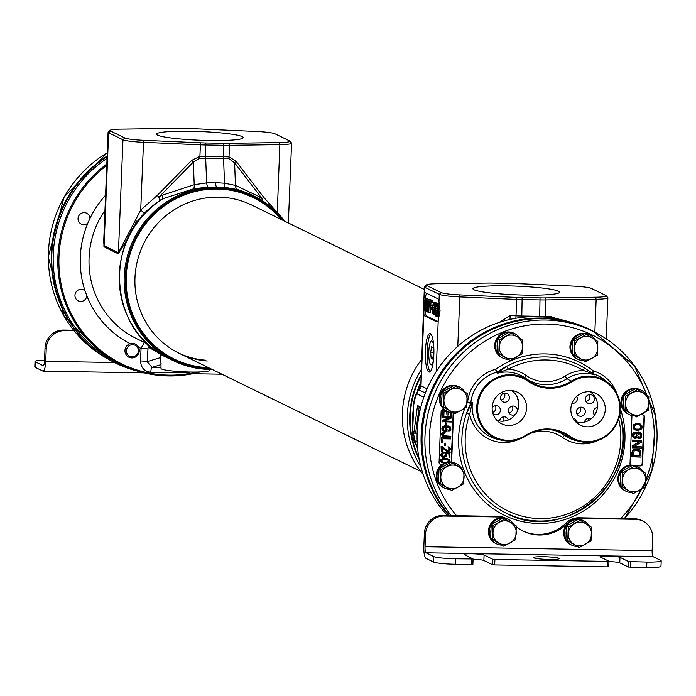 <?xml version="1.0" encoding="UTF-8"?>
<svg xmlns="http://www.w3.org/2000/svg" width="696" height="696" viewBox="0 0 696 696"><rect width="100%" height="100%" fill="white"/><g stroke="black" fill="none" stroke-linecap="round" stroke-linejoin="round"><path stroke-width="1.04" d="M150.823 372.264A5.498 1.218 91 0 1 152.041 367.366L147.117 361.65A5.498 0.557 2.3 0 0 140.549 360.972C140.949 367.775 144.376 371.534 150.823 372.264L186.589 372.873L190.869 372.038M86.817 295.739A6.099 5.916 -64 0 1 78.213 300.881A6.099 5.916 -64 0 1 76.856 291.05A6.099 5.916 -64 0 1 85.103 291.024L86.817 295.739A95.369 92.498 -64 0 0 130.196 343.667M87.826 223.172A6.099 5.916 -64 0 1 78.213 217.274A6.099 5.916 -64 0 1 89.914 218.518L87.826 223.172A95.369 92.498 -64 0 0 85.103 291.024M106.766 165.413A117.241 113.709 116 0 0 63.658 294.582A117.241 113.709 116 0 0 168.606 375.135A117.241 113.709 116 0 0 196.829 372.047M106.819 164.012A118.155 114.596 116 0 0 121.2 364.643A118.155 114.596 116 0 0 168.371 375.953A118.155 114.596 116 0 0 200.265 371.951M107.045 158.349A118.155 114.596 116 0 0 53.305 264.645A118.155 114.596 116 0 0 116.58 362.39L121.2 364.643M144.629 342.006L141.053 348.305L140.549 360.972M171.112 128.464L120.739 129.143A20.175 2.027 2.3 0 0 110.116 130.3A20.175 2.027 2.3 0 0 110.49 130.978L124.819 137.982A20.175 2.027 2.3 0 0 143.594 140.314L200.509 142.828A20.175 2.027 2.3 0 0 205.816 142.993L223.703 143.298A20.175 2.027 2.3 0 0 228.697 143.315L279.07 142.628A20.175 2.027 2.3 0 0 289.719 141.062A20.175 2.027 2.3 0 0 289.319 140.801L274.99 133.797A20.175 2.027 2.3 0 0 256.215 131.466L199.308 128.943A20.175 2.027 2.3 0 0 193.993 128.777L176.114 128.473A20.175 2.027 2.3 0 0 171.112 128.464M103.843 238.058L103.948 246.793L118.276 253.796L127.707 238.763M136.146 224.06A5.498 1.453 39.1 0 0 134.406 222.242L140.714 210.07L157.313 195.359A5.498 0.505 57 0 1 160.089 200.465L162.751 198.821L193.418 188.868L208.13 187.059L224.999 187.346L237.849 189.625L250.49 194.254M136.494 223.573A5.498 1.183 25.7 0 0 134.406 222.242L118.424 252.726L122.957 139.774A22.011 2.218 2.3 0 0 143.437 142.315L200.352 144.838A22.011 2.218 2.3 0 0 206.147 145.012L224.025 145.316A22.011 2.218 2.3 0 0 229.48 145.334L279.853 144.655A22.011 2.218 2.3 0 0 291.572 143.167A22.011 2.218 2.3 0 0 291.467 142.941L289.719 141.062M103.687 242.025L104.096 245.723L118.424 252.726A5.498 5.333 116 0 1 118.276 253.796M110.116 130.3L108.219 132.031A22.011 2.218 2.3 0 0 108.097 132.249A22.011 2.218 2.3 0 0 108.628 132.771L122.957 139.774L124.819 137.982M242.147 136.607A43.326 4.359 2.3 0 0 195.158 131.361A43.326 4.359 2.3 0 0 156.617 134.163A43.326 4.359 2.3 0 0 157.67 135.163A43.326 4.359 2.3 0 0 204.52 140.409A43.326 4.359 2.3 0 0 243.191 137.643A43.326 4.359 2.3 0 0 242.147 136.607M277.069 212.463A5.498 2.01 146.9 0 1 277.13 212.411L263.61 197.177L235.961 161.133L229.019 156.896L223.573 156.713L223.703 143.298M279.07 142.628L279.853 144.655L277.26 212.654M288.37 222.972L291.572 143.167M209.479 369.454L209.392 370.429A24.203 2.436 -177.7 0 1 185.11 371.881A24.203 2.436 -177.7 0 1 161.02 368.488L160.846 354.09M160.889 357.379L160.933 359.475M160.88 357.44A5.498 0.566 -0.4 0 1 160.759 357.526L160.463 360.554L161.141 363.738M157.244 351.732L148.1 347.26L147.117 361.65L160.759 357.526L160.741 353.438M283.028 220.362A90.784 88.053 116 0 0 217.456 188.146A90.784 88.053 116 0 0 125.324 276.886A90.784 88.053 116 0 0 210.201 368.654A90.784 88.053 116 0 0 210.54 368.654M284.699 221.18A91.698 88.94 116 0 0 253.892 195.915A91.698 88.94 116 0 0 217.291 187.137A91.698 88.94 116 0 0 127.02 257.546A91.698 88.94 116 0 0 173.365 360.693A91.698 88.94 116 0 0 209.966 369.463A91.698 88.94 116 0 0 212.219 369.472M145.96 212.463L155.53 203.737L160.089 200.465A5.498 1.07 57.7 0 0 158.975 197.055L161.907 195.35L194.21 184.701L206.634 182.917L215.56 182.622L224.512 183.222L235.465 185.406L259.982 197.029L262.253 198.821A5.498 2.914 -49.6 0 0 261.983 200.422M259.886 199.143A5.498 3.123 126.1 0 1 259.982 197.029M237.849 189.625A5.498 3.819 104 0 1 235.465 185.406L234.595 162.786L229.019 158.731L199.882 158.236L193.34 162.072L158.975 197.055A5.498 0.557 44.5 0 0 157.313 195.359L191.678 160.376A5.498 0.557 -135.5 0 1 193.34 162.072L194.21 184.701A5.498 1.766 81.1 0 1 193.418 188.868M224.999 187.346A5.498 1.087 96.7 0 1 224.512 183.222L223.564 158.618A5.498 1.218 -89 0 1 223.573 156.713L199.891 156.391L199.882 158.236M208.13 187.059A5.498 1.349 85.2 0 1 206.634 182.917L205.685 158.314A5.498 1.218 -89 0 1 205.685 156.409L205.816 142.993M173.365 360.693L168.441 358.283A91.698 88.94 116 0 1 119.286 281.401A91.698 88.94 116 0 1 162.751 198.821A5.498 1.218 61.9 0 0 161.907 195.35M144.603 213.881A5.498 0.574 40.1 0 0 140.714 210.07L143.594 140.314M137.634 221.998A5.498 1.14 27.1 0 0 135.172 220.345M235.961 161.133A5.498 2.131 -37.5 0 0 234.595 162.786L262.253 198.821A5.498 2.131 -37.5 0 1 263.61 197.177A5.498 2.419 -50.8 0 0 262.235 200.579M200.509 142.828L199.891 156.391L191.678 160.376M228.697 143.315L229.48 145.334L229.019 156.896A5.498 2.601 -87.8 0 0 229.019 158.731M447.371 515.536A118.155 114.596 -64 0 1 427.796 387.176A118.155 114.596 -64 0 1 537.068 316.619A118.155 114.596 -64 0 1 567.144 321.256M499.537 420.984A4.585 4.446 -64 0 1 508.28 420.001M572.93 418.061A4.585 4.446 -64 0 1 576.375 421.906M584.51 422.124A4.585 4.446 -64 0 1 591.191 418.844M492.159 407.917A4.585 4.446 -64 0 1 500.398 410.362A4.585 4.446 -64 0 1 493.003 413.807M515.727 414.05A4.585 4.446 -64 0 1 508.445 410.492A4.585 4.446 -64 0 1 514.927 406.455A4.585 4.446 -64 0 1 517.319 411.249M576.392 411.658A4.585 4.446 -64 0 1 582.874 407.612A4.585 4.446 -64 0 1 585.336 411.815A4.585 4.446 -64 0 1 578.846 415.851A4.585 4.446 -64 0 1 576.392 411.658M594.549 415.181A4.585 4.446 -64 0 1 597.412 407.499M500.467 397.59A4.585 4.446 -64 0 1 506.949 393.545A4.585 4.446 -64 0 1 509.402 397.738A4.585 4.446 -64 0 1 502.921 401.783A4.585 4.446 -64 0 1 500.467 397.59M518.537 401.018A4.585 4.446 -64 0 1 517.476 397.581M576.706 396.372A4.585 4.446 -64 0 1 572.008 403.315M585.397 399.043A4.585 4.446 -64 0 1 591.878 394.997A4.585 4.446 -64 0 1 594.341 399.2A4.585 4.446 -64 0 1 587.859 403.236A4.585 4.446 -64 0 1 585.397 399.043M426.43 284.908L424.534 286.639A22.011 2.218 2.3 0 0 424.412 286.856A22.011 2.218 2.3 0 0 424.943 287.37L439.28 294.373A22.011 2.218 2.3 0 0 459.76 296.914L516.667 299.437A22.011 2.218 2.3 0 0 522.461 299.611L540.348 299.924A22.011 2.218 2.3 0 0 545.803 299.933L596.168 299.254A22.011 2.218 2.3 0 0 607.886 297.766A22.011 2.218 2.3 0 0 607.782 297.54L606.033 295.661A20.175 2.027 2.3 0 0 605.642 295.4L591.313 288.396A20.175 2.027 2.3 0 0 572.538 286.065L515.623 283.542A20.175 2.027 2.3 0 0 510.307 283.385L492.429 283.072A20.175 2.027 2.3 0 0 487.426 283.063L437.062 283.742A20.175 2.027 2.3 0 0 426.43 284.908A20.175 2.027 2.3 0 0 426.805 285.577L441.134 292.581A20.175 2.027 2.3 0 0 459.908 294.913L516.823 297.427A20.175 2.027 2.3 0 0 522.139 297.592L540.018 297.897A20.175 2.027 2.3 0 0 545.02 297.914L595.385 297.236A20.175 2.027 2.3 0 0 606.033 295.661M556.574 318.664L550.292 316.271A5.498 2.575 -90.8 0 0 550.318 317.628M509.977 319.421L510.194 315.584L499.163 322.422M427.074 388.794L420.993 385.828L423.864 314.227L423.942 298.549L424.69 293.695A11.005 2.445 -89 0 1 425.639 292.877A11.005 2.445 -89 0 1 425.891 292.946L437.636 298.688A11.005 2.445 -89 0 1 438.985 301.551L440.046 310.808L438.228 320.386A11.005 2.445 -89 0 1 436.957 321.9A11.005 2.445 -89 0 1 436.705 321.839L437.21 321.848M417.165 441.882L414.938 440.794L412.719 429.641L413.72 404.707L415.347 397.155A10.083 2.236 -89 0 0 415.869 395.754L416.895 393.84L423.794 397.199M413.772 404.054A5.498 1.418 4.5 0 0 413.598 404.367C413.006 405.15 415.747 392.892 415.799 394.771L418.522 389.76L425.36 392.962M417.087 393.919A5.498 5.333 116 0 1 419.035 389.873A5.498 5.333 -64 0 0 420.993 385.828A22.011 2.218 -177.7 0 1 420.802 385.723L423.551 308.345M420.802 385.723A5.498 5.385 -59 0 1 418.827 389.769A5.498 5.351 107.3 0 0 416.895 393.84M473.985 289.762A43.326 4.359 2.3 0 0 520.843 295.008A43.326 4.359 2.3 0 0 559.514 292.242A43.326 4.359 2.3 0 0 558.462 291.215A43.326 4.359 2.3 0 0 511.473 285.96A43.326 4.359 2.3 0 0 472.932 288.762A43.326 4.359 2.3 0 0 473.985 289.762M423.864 314.227A11.005 2.445 -89 0 0 424.96 316.097L436.705 321.839M428.849 372.003A19.253 4.272 91 0 1 425.369 351.793A19.253 4.272 91 0 1 429.954 333.61A19.253 4.272 91 0 1 430.389 333.715A19.253 4.272 91 0 1 433.869 353.933A19.253 4.272 91 0 1 429.293 372.116A19.253 4.272 91 0 1 428.849 372.003M426.726 293.355A11.005 2.445 -89 0 0 424.83 302.734L424.777 304.013A11.005 2.445 -89 0 0 426.744 316.132L437.662 321.465M430.232 299.741L427.927 299.236L426.587 310.216L426.17 298.375L425.639 298.123L425.125 310.886L425.882 301.011L426.3 311.46L426.77 311.686L427.988 302.038L427.936 312.26L428.449 299.498L427.927 299.236M427.988 299.236L427.431 298.149L425.639 298.123M428.762 312.661L428.997 306.684L432.312 307.458L432.373 305.831L430.85 305.083L431.024 300.75L428.919 299.724L428.405 312.487L430.546 312.687L430.754 307.432M430.519 307.423L430.589 305.796L429.067 305.057L429.206 301.525L432.747 302.412L432.816 300.785L430.711 299.75L428.919 299.724M433.321 314.888L434.217 313.391L434.687 307.797L433.834 302.125L432.686 305.44L432.581 312.591L433.321 314.888L435.331 314.862M436.192 303.447L435.626 302.16L433.834 302.125M435.905 316.149L438.054 316.08L438.95 311.538L438.541 303.856L436.053 303.482L435.052 310.477L435.557 315.706L436.262 316.045L436.592 315.375L437.158 311.504L437.158 305.683L436.409 303.386M427.605 311.695L426.77 311.686M426.283 311.069L425.482 311.051M427.953 298.41L426.17 298.375M430.241 299.524L428.449 299.498M428.414 312.269L427.936 312.26M431.99 309.529L432.042 308.171L431.224 307.771L431.172 309.128L432.477 309.537M432.86 307.188L433.478 303.613L434.069 303.9L434.391 306.275L434.182 311.434L433.382 313.531L432.86 307.188L434.382 307.214M435.435 308.441L436.053 304.874L436.644 305.161L436.966 307.528L436.757 312.687L435.957 314.792L435.435 308.441L436.957 308.467M432.816 300.785L431.024 300.75M430.85 305.083L429.067 305.057M432.373 305.831L430.589 305.796M432.52 308.18L432.042 308.171M432.538 307.797L431.224 307.771M435.966 302.603L434.182 302.569M436.018 303.552L434.435 303.526M435.644 304.448L434.582 304.43M435.409 305.587L434.652 305.57M435.296 306.423L434.678 306.414M435.174 307.806L434.687 307.797M435.061 310.251L434.582 310.242M435.061 311.582L434.469 311.573M435.078 312.374L434.382 312.356M435.13 313.4L434.217 313.391M435.2 314.14L434.017 314.113M435.322 314.818L433.686 314.792M434.321 305.605L432.982 305.587M434.33 309.111L432.781 309.085M434.234 310.773L432.773 310.747M433.965 312.504L432.947 312.487M433.799 313.13L433.095 313.113M434.113 304.082L433.286 304.074M438.541 303.856L436.757 303.83M438.802 304.813L437.01 304.787M438.941 305.718L437.158 305.683M439.019 306.858L437.227 306.832M439.046 307.702L437.253 307.675M439.046 309.094L437.262 309.059M438.95 311.538L437.158 311.504M438.837 312.861L437.045 312.835M438.75 313.652L436.957 313.618M438.584 314.679L436.801 314.644M438.376 315.41L436.592 315.375M438.054 316.08L436.262 316.045M436.897 306.866L435.557 306.84M436.905 310.373L435.357 310.346M436.81 312.025L435.348 311.999M436.54 313.765L435.522 313.748M436.375 314.392L435.67 314.375M436.688 305.344L435.861 305.327M420.532 408.23L417.583 405.237L413.833 433.147L417.121 433.225L415.625 433.173L419.157 406.838M417.504 426.657L416.887 426.361L419.175 410.823L419.853 411.153M413.833 433.147L415.625 433.173M419.175 410.823L419.923 410.831M430.189 371.707A19.253 4.272 91 0 1 427.135 352.82A19.253 4.272 91 0 1 430.841 334.054M433.756 346.469A11.971 2.653 -89 0 0 431.885 340.988A11.971 2.653 -89 0 0 431.633 340.918A11.971 2.653 -89 0 0 428.771 352.185A11.971 2.653 -89 0 0 430.928 364.8A11.971 2.653 -89 0 0 431.224 364.869A11.971 2.653 -89 0 0 433.538 359.397M423.133 474.385A91.698 88.94 -64 0 1 421.489 359.632M503.391 416.861A4.585 4.446 -64 0 1 503.443 421.15M588.32 418.322A4.585 4.446 -64 0 1 588.877 420.419M495.334 405.777A4.585 4.446 -64 0 1 492.62 412.432M512.317 406.072A4.585 4.446 -64 0 1 508.993 412.867M580.264 407.238A4.585 4.446 -64 0 1 576.94 414.033M595.385 413.815A4.585 4.446 -64 0 1 593.932 414.32M504.339 393.162A4.585 4.446 -64 0 1 501.016 399.956M589.268 394.615A4.585 4.446 -64 0 1 585.954 401.409M208.574 367.697A89.871 87.157 -64 0 1 126.254 276.051A89.871 87.157 -64 0 1 217.413 189.06A89.871 87.157 116 0 1 281.053 219.397M205.694 360.215A82.528 80.049 -64 0 1 178.394 352.942M207.304 360.998A82.528 80.049 -64 0 1 179.194 353.333A82.528 80.049 -64 0 1 137.486 260.504A82.528 80.049 -64 0 1 218.727 197.142A82.528 80.049 116 0 1 251.674 205.042L424.308 289.414M430.65 352.185L431.155 358.336L432.625 359.058L433.599 353.629L433.095 347.478L431.624 346.756L430.65 352.185L433.486 352.237M431.155 358.336L432.755 358.362M598.021 333.889A119.216 115.623 116 0 0 590.121 329.626A119.216 115.623 116 0 0 421.55 434.739A119.216 115.623 116 0 0 449.068 515.562M589.921 329.53A119.216 115.623 116 0 0 589.721 329.434A119.216 115.623 116 0 0 421.15 434.548A119.216 115.623 116 0 0 448.833 515.562M107.114 156.609A119.216 115.623 116 0 0 51.843 254.049A119.216 115.623 116 0 0 115.719 363.138A119.216 115.623 116 0 0 138.295 371.316M107.132 156.139A119.216 115.623 116 0 0 51.443 253.849A119.216 115.623 116 0 0 115.319 362.947A119.216 115.623 116 0 0 115.519 363.042M624.347 518.563A118.981 115.397 116 0 0 593.227 331.4L590.338 329.991A118.981 115.397 116 0 0 542.845 318.603A118.981 115.397 116 0 0 433.765 387.576A118.981 115.397 116 0 0 449.564 515.571M632.229 415.564A1.836 1.775 116 0 0 631.916 416.521L630.01 463.919A1.836 1.775 116 0 0 630.437 465.163M635.674 465.842L640.668 465.928A1.836 1.775 116 0 0 642.53 464.136L644.435 416.73A1.836 1.775 116 0 0 642.721 414.877L640.529 414.842M444.5 409.657L442.978 409.631A1.836 1.775 116 0 0 441.116 411.423L439.063 462.475A1.836 1.775 116 0 0 440.777 464.328L442.23 464.354M451.608 462.1L453.566 413.198M616.465 392.657A37.253 36.131 116 0 0 593.479 370.994A85.286 82.711 116 0 0 495.604 369.315A37.253 36.131 116 0 0 467.634 402.053L470.861 402.566A2.749 2.636 -95.2 0 1 470.627 403.532A82.528 80.049 116 0 0 466.572 413.198A82.528 80.049 116 0 0 506.149 513.135A82.528 80.049 116 0 0 593.149 501.425A82.528 80.049 116 0 0 620.214 415.99M592.305 373.239A2.749 0.652 -51.9 0 1 593.479 370.994A2.749 0.661 -73.3 0 0 593.236 373.891L583.222 370.402A79.779 77.378 116 0 0 508.341 369.124L497.362 373.291L496.77 372.238A34.513 33.469 116 0 0 470.861 402.566L472.436 402.471L470.627 403.532L467.634 402.053A85.286 82.711 116 0 0 467.007 403.332M592.653 373.978A2.749 1.235 -53.8 0 1 593.401 374.039L584.022 367.74A2.749 0.67 -59.4 0 1 583.222 370.402A36.966 35.853 116 0 0 565.056 376.101L567.005 378.685L571.129 381.225A33.338 32.338 -64 0 1 608.269 382.878A33.338 32.338 -64 0 1 616.943 423.412A33.338 32.338 -64 0 1 579.638 441.473A33.338 32.338 -64 0 1 568.902 436.583A40.02 38.811 -64 0 0 556.017 430.728A40.02 38.811 -64 0 0 525.985 435.853A33.338 32.338 -64 0 1 500.963 440.124A33.338 32.338 -64 0 1 479.779 394.475A33.338 32.338 -64 0 1 528.212 380.486L527.933 381.208A32.564 31.59 116 0 0 486.321 386.245A32.564 31.59 116 0 0 484.616 428.832A32.564 31.59 116 0 0 525.767 435.287A40.794 39.568 -64 0 1 569.511 436.035A32.564 31.59 116 0 0 611.123 430.998A32.564 31.59 116 0 0 612.837 388.411A32.564 31.59 116 0 0 571.686 381.956A40.794 39.568 -64 0 1 527.933 381.208M571.686 381.956L571.129 381.225A40.02 38.811 -64 0 1 528.212 380.486L525.036 377.971A34.226 33.191 116 0 0 497.362 373.291L506.549 366.409A82.528 80.049 116 0 0 497.692 371.847A2.749 2.688 -27.3 0 1 496.77 372.238A2.749 0.513 -104.5 0 1 495.604 369.315L498.014 372.447A2.749 1.984 -137.1 0 1 499.345 372.377M578.628 364.834L584.022 367.74A2.749 0.67 -59.4 0 0 584.005 367.732A82.528 80.049 116 0 0 578.628 364.834A82.528 80.049 116 0 0 506.549 366.409L508.341 369.124A36.966 35.853 116 0 1 526.028 375.431A2.749 0.661 -54.7 0 0 525.036 377.971A39.141 37.958 -64 0 0 567.005 378.685A34.226 33.191 116 0 1 595.019 374.961L584.005 367.732M608.269 382.878L604.111 379.572A34.513 33.469 116 0 0 593.236 373.891A2.749 2.54 -59.5 0 1 593.175 373.874M594.027 374.448L593.453 374.083A2.749 1.235 -53.8 0 0 593.401 374.039L594.019 374.448M471.74 404.689L469.704 414.355L466.572 413.198L471.523 403.462A2.749 1.731 -141.6 0 0 471.74 404.689L472.436 402.471A34.226 33.191 116 0 0 497.066 439.176L500.963 440.124M619.457 416.443A2.749 0.444 -14.8 0 0 620.24 415.904A2.749 0.444 -14.8 0 0 620.171 415.834L619.849 414.625M492.168 407.656A17.661 17.13 116 0 0 499.78 422.759A17.661 17.13 116 0 0 517.18 423.412A17.661 17.13 116 0 0 526.602 408.239A17.661 17.13 116 0 0 515.17 391.265A17.661 17.13 116 0 0 492.168 407.656M605.285 409.587A17.661 17.13 -64 0 1 595.854 424.76A17.661 17.13 -64 0 1 578.454 424.099A17.661 17.13 -64 0 1 570.842 408.996A17.661 17.13 -64 0 1 593.845 392.614A17.661 17.13 -64 0 1 605.285 409.587M496.831 420.28A16.687 16.182 116 0 0 518.833 404.889A16.687 16.182 116 0 0 511.403 390.465M590.077 391.813A16.687 16.182 -64 0 1 597.507 406.238A16.687 16.182 -64 0 1 575.505 421.619M635.057 465.641L640.268 465.737A1.836 1.775 116 0 0 642.13 463.936L644.035 416.539A1.836 1.775 116 0 0 643.243 414.973M639.232 449.677L635.03 449.225L633.299 449.764L631.864 452.209L631.681 456.767L641.025 457.115L640.703 450.843L639.232 449.677L635.431 449.416L633.699 449.955L632.499 451.46L632.081 456.967M641.434 446.858L633.638 446.728L641.625 442.117L641.695 440.403L632.751 440.246L632.707 441.386L640.32 441.516L632.516 446.136L632.447 447.85L641.39 447.998L641.033 446.667L633.952 446.545M641.695 440.403L632.351 440.055L632.707 441.386M639.607 441.508L632.116 445.945L632.447 447.85M637.092 437.575L638.902 438.837L641.033 437.923L641.912 434.896L640.685 432.407L639.18 431.999L637.405 433.486L635.37 432.12L633.195 433.982L633.09 436.644L634.169 438.184L635.674 438.593L637.249 437.288L637.971 438.436M640.685 432.407L638.78 431.798L637.153 433.025M635.935 432.129L633.995 432.294L632.794 433.791L632.69 436.453L634.169 438.184M640.259 424.038L636.64 423.403L633.734 424.682L633.029 427.901L634.108 429.441L636.762 430.433L640.79 429.745L641.99 428.249L642.086 425.969L639.694 423.838L637.04 423.603L634.726 424.316L633.29 426.952L633.969 429.058L635.257 430.032M638.798 450.756L639.668 452.339L639.528 455.758L633.282 455.654M639.554 432.955L640.529 435.635L639.894 437.14L638.693 437.688M635.587 433.077L636.527 435.565L634.865 437.436M639.493 424.751L640.72 425.943L640.242 428.405L639.076 429.145L635.622 429.119M633.273 455.845L634.03 451.104L635.387 450.556L639.546 451.199L639.928 455.958L633.273 455.845M640.929 435.827L640.294 437.34L638.937 437.888L637.693 435.774L638.354 433.504L639.711 432.955L640.451 433.538L640.955 435.07L640.529 435.635M633.917 434.948L634.743 433.443L635.709 433.077L636.805 434.234L636.71 436.514L635.143 437.627L634.047 436.47L633.917 434.948M636.997 429.493L634.752 428.501L634.465 426.022L636.04 424.725L639.659 424.786L641.129 426.143L641.051 428.04L639.476 429.345L636.596 429.293M451.199 462.048L453.166 413.006M439.855 464.041A1.836 1.775 116 0 0 440.377 464.136L442.508 464.171M446.675 411.588L446.945 415.051L448.085 415.068L448.224 411.71M450.26 412.337L450.538 415.642L451.678 415.66L451.808 412.58M445.901 410.588L442.534 410.527L442.343 415.312L443.883 415.529L444.039 411.545L447.084 411.597L446.945 415.051M449.616 417.487L442.134 420.497L442.082 421.698L451.426 422.046L451.46 421.245L443.848 421.115L451.591 417.922L451.634 416.73L442.7 416.573L442.665 417.374L450.469 417.504L442.534 420.697L442.482 421.889M451.46 421.245L444.292 420.932M451.634 416.73L442.299 416.382L442.665 417.374M446.623 423.029L445.275 422.811L445.605 424.873L446.554 424.891L446.623 423.029L445.675 423.011L445.605 424.873M447.145 429.154L445.997 429.136L445.953 430.337L443.865 430.163L443.378 428.023L443.987 427.109L449.503 427.205L449.99 429.336L448.772 431.181L450.912 430.015L450.66 426.952L448.224 425.978L444.413 426.048L442.456 427.344L442.351 429.876L443.456 430.954L447.058 431.146L446.745 428.962L445.597 428.936L445.553 430.137L443.752 430.041M448.937 426.926L449.59 429.145L448.407 430.189L448.772 431.181M449.921 426.413L444.97 425.735L442.456 426.622L441.786 429.006L443.456 430.954M445.118 432.181L442.204 432.868L441.586 434.06L442.09 435.8L444.927 436.966L450.825 437.071L450.851 436.27L443.639 435.748L443.343 433.747L445.083 432.982L445.118 432.181L442.204 433.591L442.134 435.452L443.23 436.54M450.851 436.27L443.804 435.827M450.782 438.132L441.438 437.784L441.647 442.76L442.786 442.786L442.952 438.793L450.747 438.932L450.782 438.132L441.838 437.975L441.647 442.76M445.788 443.9L444.44 443.691L444.761 445.745L445.71 445.762L445.788 443.9L444.84 443.883L444.761 445.745M442.439 446.771L441.081 446.554L441.29 451.539L442.247 451.556L442.395 447.832L447.006 451.504L448.911 451.539L450.312 449.694L450.182 448.233L449.085 447.145L448.328 447.006L448.302 447.667L449.225 448.346L449.155 450.208L447.798 450.851L442.439 446.771L441.49 446.754L441.29 451.539M442.386 447.972L447.006 451.504M449.085 447.145L447.928 446.806L448.824 448.154L448.755 450.016L446.936 450.486M450.19 452.757L445.249 452.67L445.892 455.48L444.126 456.776L442.621 456.35L442.09 455.41L443.535 452.644L441.986 453.279L441.168 454.592L441.847 456.733L444.292 457.446L446.632 456.15L446.875 454.697L446.171 453.348L449.216 453.4L449.059 457.263L450.007 457.272L449.79 452.557L444.848 452.478L445.283 455.81L442.786 456.428M443.535 452.644L441.586 453.087L440.768 454.401L440.899 455.863L442.595 457.15M448.807 453.4L449.059 457.263M449.468 461.979L449.703 460.195L448.607 459.116L445.945 458.351L442.7 458.56L440.742 459.856L440.681 461.448L441.777 462.535L444.144 463.249M445.631 462.657L443.517 462.483L442.038 461.526L442.09 460.204L443.648 459.299L447.98 459.708L448.294 461.448L446.797 462.318M446.641 462.362L443.126 462.292M442.534 410.527L442.743 415.512M446.258 410.779L442.934 410.727M450.669 412.423L450.538 415.642M448.607 459.116L446.345 458.542L442.325 459.003L440.916 460.848L442.178 462.727M447.258 459.36L448.746 460.317L448.224 462.066M62.005 307.989A118.981 115.397 -64 0 1 107.141 156.043M473.045 558.984L472.871 564.413L455.349 564.265A18.34 1.844 -177.7 0 1 433.451 561.994L425.822 558.262A11.005 2.445 91 0 1 423.855 546.151L424.369 533.388A18.34 17.791 -64 0 1 442.978 515.458L498.327 516.406A18.34 17.791 -64 0 1 505.653 518.163L506.401 518.529M506.305 518.494A18.34 17.791 116 0 0 499.537 516.997L444.187 516.049A18.34 17.791 116 0 0 425.569 533.971L425.056 546.734L652.143 550.623A5.498 1.218 -89 0 0 653.126 556.687L660.756 560.41A18.34 1.844 2.3 0 1 661.2 560.846L660.982 566.309A18.34 1.844 -177.7 0 1 646.671 567.536L628.384 567.04L619.753 562.82A10.083 1.018 -177.7 0 0 608.965 561.602M433.451 561.994L433.669 556.522L426.048 552.798A5.498 1.218 91 0 1 425.056 546.734M433.669 556.522A18.34 1.844 2.3 0 0 455.567 558.792L473.089 558.949L464.415 554.686A10.083 1.018 2.3 0 1 464.171 554.451A10.083 1.018 2.3 0 1 473.158 553.798A10.083 1.018 2.3 0 1 484.085 555.017L483.859 560.489A10.083 1.018 2.3 0 0 473.08 559.271M484.085 555.017L492.716 559.236L494.899 559.462L607.547 561.394L608.939 561.228L600.309 557.009A10.083 1.018 -177.7 0 1 600.065 556.774A10.083 1.018 -177.7 0 1 609.052 556.13A10.083 1.018 -177.7 0 1 619.979 557.348L628.61 561.568L646.888 562.072A18.34 1.844 2.3 0 0 661.2 560.846M558.923 558.288A12.841 1.296 -177.7 0 1 559.236 558.592A12.841 1.296 -177.7 0 1 547.795 559.419A12.841 1.296 -177.7 0 1 533.893 557.861A12.841 1.296 -177.7 0 1 533.58 557.557A12.841 1.296 -177.7 0 1 545.02 556.739A12.841 1.296 -177.7 0 1 558.923 558.288M494.899 559.462L494.682 564.935L492.49 564.708L483.859 560.489M494.682 564.935L607.33 566.866L607.547 561.394M608.93 561.315L608.765 566.744L607.33 566.866M522.809 530.935A39.428 38.245 -64 0 0 565.935 523.07A18.34 17.791 -64 0 1 578.95 517.789L634.3 518.737A18.34 17.791 -64 0 1 641.625 520.495L642.826 521.078A18.34 17.791 116 0 1 652.657 537.86L652.143 550.623M567.44 523.366A18.34 17.791 116 0 0 567.136 523.653A39.428 38.245 -64 0 1 523.409 531.231A39.428 38.245 -64 0 1 516.31 526.698M578.95 517.789L580.159 518.381A18.34 17.791 116 0 0 572.756 519.86M580.159 518.381L635.509 519.329A18.34 17.791 116 0 1 642.826 521.078M35.244 367.366L42.874 371.099A11.005 2.445 -89 0 0 43.126 371.159A11.005 2.445 -89 0 0 45.718 361.337L46.232 348.574L45.031 347.983L44.518 360.745A5.498 1.218 91 0 1 43.213 365.661A5.498 1.218 91 0 1 43.091 365.626L35.461 361.903L35.244 367.366A18.34 1.844 -177.7 0 1 34.8 366.94L35.017 361.468A18.34 1.844 2.3 0 0 35.461 361.903M44.535 360.232A18.34 1.844 2.3 0 0 35.017 361.468M73.654 330.226L63.641 330.052A18.34 17.791 -64 0 0 45.031 347.983M74.115 330.8L64.841 330.644A18.34 17.791 116 0 0 46.232 348.574M643.2 471.723A13.581 13.172 116 0 0 632.821 465.511M632.316 465.493A13.581 13.172 116 0 0 620.728 471.966M620.641 472.114A13.581 13.172 116 0 0 620.101 485.486M620.267 485.808A13.581 13.172 116 0 0 631.028 492.49M625.53 491.002A13.581 13.172 -64 0 1 619.275 472.836A13.581 13.172 -64 0 1 637.449 466.616M646.297 395.006A13.581 13.172 116 0 0 635.918 388.803M635.413 388.786A13.581 13.172 116 0 0 623.825 395.258M623.738 395.398A13.581 13.172 116 0 0 623.198 408.778M623.364 409.1A13.581 13.172 116 0 0 634.126 415.782M628.618 414.294A13.581 13.172 -64 0 1 622.372 396.128A13.581 13.172 -64 0 1 640.546 389.908M595.289 339.848A13.581 13.172 116 0 0 584.918 333.636M584.405 333.619A13.581 13.172 116 0 0 572.817 340.092M572.73 340.24A13.581 13.172 116 0 0 572.19 353.611M572.364 353.933A13.581 13.172 116 0 0 583.126 360.615M577.619 359.127A13.581 13.172 -64 0 1 571.364 340.962A13.581 13.172 -64 0 1 589.538 334.741M520.06 338.543A13.581 13.172 116 0 0 509.69 332.331M509.176 332.314A13.581 13.172 116 0 0 497.588 338.787M497.501 338.935A13.581 13.172 116 0 0 496.961 352.306M497.135 352.628A13.581 13.172 116 0 0 507.897 359.31M502.39 357.822A13.581 13.172 -64 0 1 496.135 339.657A13.581 13.172 -64 0 1 514.309 333.436M464.676 391.857A13.581 13.172 116 0 0 454.297 385.654M453.792 385.636A13.581 13.172 116 0 0 442.204 392.109M442.117 392.248A13.581 13.172 116 0 0 441.577 405.629M441.751 405.951A13.581 13.172 116 0 0 452.513 412.632M447.006 411.145A13.581 13.172 -64 0 1 440.751 392.979A13.581 13.172 -64 0 1 458.925 386.759M461.578 468.573A13.581 13.172 116 0 0 451.208 462.362M450.695 462.344A13.581 13.172 116 0 0 439.106 468.817M439.019 468.965A13.581 13.172 116 0 0 438.48 482.337M438.654 482.659A13.581 13.172 116 0 0 449.416 489.34M443.909 487.853A13.581 13.172 -64 0 1 437.654 469.687A13.581 13.172 -64 0 1 455.828 463.466M589.007 525.671A13.581 13.172 116 0 0 578.637 519.46M578.124 519.442A13.581 13.172 116 0 0 566.535 525.915M566.448 526.063A13.581 13.172 116 0 0 565.909 539.435M566.083 539.757A13.581 13.172 116 0 0 576.845 546.438M571.338 544.951A13.581 13.172 -64 0 1 565.082 526.785A13.581 13.172 -64 0 1 583.257 520.565M513.752 524.349A13.581 13.172 116 0 0 503.382 518.137M502.869 518.12A13.581 13.172 116 0 0 491.28 524.593M491.193 524.74A13.581 13.172 116 0 0 490.654 538.112M490.828 538.434A13.581 13.172 116 0 0 501.59 545.116M496.083 543.628A13.581 13.172 -64 0 1 489.827 525.463A13.581 13.172 -64 0 1 508.002 519.242M566.248 531.031A11.919 11.562 116 0 0 566.109 534.467M570.998 542.81A11.919 11.562 116 0 0 571.929 543.385M573.739 521.896A11.919 11.562 116 0 0 570.92 523.47M580.203 520.225L578.35 519.32L566.448 525.958L565.9 539.644L579.107 547.595L591 540.949L591.548 527.263L580.203 520.225L568.301 526.872L567.753 540.557L579.107 547.595M566.448 525.958L568.301 526.872M565.9 539.644L567.753 540.557M568.267 533.823A11.919 11.562 116 0 0 585.284 544.385A11.919 11.562 116 0 0 586.11 523.862A11.919 11.562 116 0 0 568.267 533.823M490.993 529.708A11.919 11.562 116 0 0 490.854 533.145M495.743 541.488A11.919 11.562 116 0 0 496.674 542.062M498.484 520.573A11.919 11.562 116 0 0 495.665 522.148M504.948 518.903L503.095 517.998L491.193 524.636L490.645 538.321L503.852 546.273L515.745 539.626L516.293 525.941L504.948 518.903L493.055 525.55L492.498 539.235L503.852 546.273M491.193 524.636L493.055 525.55M490.645 538.321L492.498 539.235M493.012 532.501A11.919 11.562 116 0 0 510.029 543.063A11.919 11.562 116 0 0 510.855 522.539A11.919 11.562 116 0 0 493.012 532.501M132.423 343.345A7.334 7.117 -64 0 1 139.061 352.298A7.334 7.117 -64 0 1 128.908 357.231A7.334 7.117 -64 0 1 132.423 343.345M132.64 344.668A6.133 5.951 -64 0 1 138.374 350.871A6.133 5.951 -64 0 1 132.144 356.865A6.133 5.951 -64 0 1 126.411 350.662A6.133 5.951 -64 0 1 132.64 344.668M620.44 477.082A11.919 11.562 116 0 0 620.301 480.518M625.182 488.862A11.919 11.562 116 0 0 626.122 489.436M627.931 467.947A11.919 11.562 116 0 0 625.112 469.522M634.395 466.277L632.542 465.372L620.641 472.018L620.362 478.857L620.092 485.704L633.29 493.647L645.192 487L645.74 473.323L634.395 466.277L622.494 472.923L621.946 486.608L633.29 493.647M620.641 472.018L622.494 472.923M620.092 485.704L621.946 486.608M622.45 479.875A11.919 11.562 116 0 0 639.476 490.436A11.919 11.562 116 0 0 640.303 469.913A11.919 11.562 116 0 0 622.45 479.875M623.538 400.374A11.919 11.562 116 0 0 623.399 403.81M628.279 412.145A11.919 11.562 116 0 0 629.219 412.728M631.028 391.23A11.919 11.562 116 0 0 628.21 392.814M637.492 389.569L635.631 388.664L623.738 395.302L623.459 402.149L623.19 408.987L636.388 416.939L648.289 410.292L648.837 396.607L637.492 389.569L625.591 396.207L625.043 409.892L636.388 416.939M623.738 395.302L625.591 396.207M623.19 408.987L625.043 409.892M625.547 403.167A11.919 11.562 116 0 0 642.573 413.728A11.919 11.562 116 0 0 643.4 393.205A11.919 11.562 116 0 0 625.547 403.167M572.53 345.207A11.919 11.562 116 0 0 572.39 348.644M577.28 356.987A11.919 11.562 116 0 0 578.211 357.561M580.02 336.072A11.919 11.562 116 0 0 577.202 337.647M586.484 334.402L584.631 333.497L572.73 340.135L572.182 353.82L585.388 361.772L597.281 355.125L597.829 341.44L586.484 334.402L574.583 341.049L574.035 354.734L585.388 361.772M572.73 340.135L574.583 341.049M572.182 353.82L574.035 354.734M574.548 348A11.919 11.562 116 0 0 591.565 358.562A11.919 11.562 116 0 0 592.392 338.038A11.919 11.562 116 0 0 574.548 348M497.301 343.902A11.919 11.562 116 0 0 497.162 347.339M502.042 355.682A11.919 11.562 116 0 0 502.982 356.256M504.791 334.767A11.919 11.562 116 0 0 501.973 336.342M511.255 333.097L509.402 332.192L497.501 338.839L496.953 352.515L510.159 360.467L522.052 353.82L522.6 340.135L511.255 333.097L499.354 339.744L498.806 353.429L510.159 360.467M497.501 338.839L499.354 339.744M496.953 352.515L498.806 353.429M499.319 346.695A11.919 11.562 116 0 0 516.336 357.257A11.919 11.562 116 0 0 517.163 336.733A11.919 11.562 116 0 0 499.319 346.695M441.916 397.225A11.919 11.562 116 0 0 441.777 400.661M446.658 408.996A11.919 11.562 116 0 0 447.598 409.579M449.407 388.081A11.919 11.562 116 0 0 446.588 389.656M455.871 386.419L454.018 385.514L442.117 392.152L441.569 405.838L454.766 413.789L466.668 407.143L467.216 393.457L455.871 386.419L443.97 393.057L443.422 406.742L454.766 413.789M442.117 392.152L443.97 393.057M441.569 405.838L443.422 406.742M443.926 400.017A11.919 11.562 116 0 0 460.952 410.579A11.919 11.562 116 0 0 461.779 390.056A11.919 11.562 116 0 0 443.926 400.017M438.819 473.933A11.919 11.562 116 0 0 438.68 477.369M443.561 485.712A11.919 11.562 116 0 0 444.5 486.287M446.31 464.798A11.919 11.562 116 0 0 443.491 466.372M452.774 463.127L450.921 462.222L439.019 468.869L438.471 482.546L451.669 490.497L463.571 483.85L464.119 470.165L452.774 463.127L440.873 469.774L440.324 483.459L451.669 490.497M439.019 468.869L440.873 469.774M438.471 482.546L440.324 483.459M440.829 476.725A11.919 11.562 116 0 0 457.855 487.287A11.919 11.562 116 0 0 458.681 466.764A11.919 11.562 116 0 0 440.829 476.725M83.45 224.582A6.133 5.951 -64 0 1 81.058 224.008M80.371 301.29A6.133 5.951 -64 0 1 77.543 300.498M147.622 348.983A5.498 0.557 -177.7 0 0 141.053 348.305A95.369 92.498 -64 0 1 138.626 347.408M89.914 218.518A95.369 92.498 -64 0 1 105.566 195.237M104.966 210.27A88.035 85.382 116 0 0 136.233 338.465L147.639 344.033M103.948 246.793A5.498 5.333 116 0 0 104.096 245.723L108.628 132.771L110.49 130.978M160.706 358.597A5.498 2.828 178.1 0 1 160.906 359.11M160.463 360.554A5.498 4.385 168.5 0 1 160.933 361.302M161.011 367.514L152.041 367.366L160.976 364.66M146.978 343.711A5.498 5.333 -64 0 1 148.1 347.26M186.641 371.934A5.498 1.218 -89 0 0 186.589 372.873M216.543 186.78A5.498 1.218 91 0 1 215.56 182.622M594.854 332.079L596.168 299.254L595.385 297.236M550.292 316.271L545.142 316.341L545.803 299.933L545.02 297.914M545.133 317.045A5.498 2.575 -90.8 0 1 545.142 316.341A22.011 2.218 -177.7 0 1 539.687 316.332L540.018 297.897M539.687 316.332L521.809 316.019A22.011 2.218 -177.7 0 1 516.014 315.845L510.194 315.584M516.823 297.427L515.893 318.246M457.768 346.356L459.908 294.913M438.985 301.551L439.28 294.373L441.134 292.581M436.175 371.69L438.228 320.386M417.687 449.111A88.035 85.382 -64 0 1 416.243 444.666M412.667 422.028A88.035 85.382 -64 0 1 413.233 409.309M417.278 391.161A88.035 85.382 -64 0 1 420.558 382.748M417.374 445.536A5.498 5.333 -63.9 0 1 414.938 440.794M417.878 445.823C414.32 444.265 412.554 438.898 412.58 429.719L412.719 429.641M412.58 429.719L413.598 404.367A5.498 1.418 4.5 0 0 413.72 404.707M415.799 394.771L415.799 394.771A5.498 4.872 26.8 0 0 415.347 397.155M415.938 394.336A5.498 4.124 15.9 0 0 415.869 395.754M418.905 457.811A89.645 86.948 -64 0 1 420.81 376.501M424.69 293.695L424.943 287.37L426.805 285.577M423.742 303.995L424.777 304.013M424.96 316.097L426.744 316.132M423.794 302.716L424.83 302.734M420.923 466.955A91.698 88.94 -64 0 1 421.08 369.854M420.863 375.266A90.088 87.374 116 0 0 419.253 459.656M521.791 317.393A5.498 1.218 -89 0 1 521.809 316.019L522.139 297.592M624.477 518.572L651.952 470.705L655.545 415.86L634.465 365.826L593.227 331.4A118.981 115.397 116 0 0 545.734 320.021A118.981 115.397 116 0 0 437.053 388.15A118.981 115.397 116 0 0 451.295 515.606M620.658 518.503A115.319 111.839 116 0 0 641.547 489.245M645.705 480.083A115.319 111.839 116 0 0 648.863 400.844M646.984 395.441A115.319 111.839 116 0 0 546.395 324.058A115.319 111.839 116 0 0 440.455 391.352A115.319 111.839 116 0 0 456.62 515.692M464.85 408.291A85.286 82.711 116 0 0 463.701 469.904M464.136 471.079A85.286 82.711 116 0 0 570.363 517.598A85.286 82.711 116 0 0 620.423 409.022M525.985 435.853L525.767 435.287M565.056 376.101A36.392 35.296 -64 0 1 526.028 375.431M519.616 439.011A36.966 35.853 116 0 1 469.704 414.355A79.779 77.378 116 0 0 538.713 518.563A79.779 77.378 116 0 0 618.718 419.044M530.387 433.425A36.392 35.296 -64 0 1 562.594 437.488A36.966 35.853 116 0 0 598.29 440.359M554.051 430.302A39.141 37.958 -64 0 1 564.726 435.513L568.902 436.583L569.511 436.035M562.594 437.488A2.749 0.661 125.3 0 1 564.726 435.513A34.226 33.191 116 0 0 575.74 440.525L579.638 441.473M107.28 152.659L64.084 197.072L48.268 257.085L64.145 316.349L107.419 358.684A118.981 115.397 -64 0 1 48.355 257.207A118.981 115.397 -64 0 1 107.271 152.746M425.569 533.971L424.369 533.388M455.349 564.265L455.567 558.792M426.048 552.798L653.126 556.687M630.793 561.794L630.576 567.266M628.61 561.568L628.384 567.04M619.979 557.348L619.753 562.82M646.888 562.072L646.671 567.536M471.436 564.534L471.662 559.071M499.537 516.997L498.327 516.406M565.935 523.07L567.136 523.653M444.187 516.049L442.978 515.458M634.3 518.737L635.509 519.329M492.716 559.236L492.49 564.708M114.44 362.512L45.718 361.337M64.841 330.644L63.641 330.052M103.687 242.06L108.097 132.249M250.473 194.245L253.892 195.915M168.441 358.283C109.707 332.775 102.19 241.39 155.53 203.737M418.522 389.76L420.436 385.949M606.233 338.874L607.886 297.766M423.942 298.549L424.412 286.856M179.194 353.333L420.741 471.392M506.149 513.135C564.36 545.551 640.929 480.231 620.24 415.904L619.875 414.52M608.765 566.744L608.983 561.272M472.871 564.413L473.089 558.949M221.928 374.222L192.783 373.726M144.168 372.891L43.126 371.159M625.138 490.828L625.904 491.193M637.066 466.424L637.832 466.798M628.236 414.111L629.001 414.485M640.163 389.716L640.929 390.091M577.236 358.945L577.993 359.319M589.155 334.55L589.921 334.924M501.999 357.64L502.764 358.014M513.926 333.245L514.692 333.619M446.615 410.962L447.38 411.336M458.542 386.567L459.308 386.933M443.517 487.67L444.283 488.044M455.445 463.275L456.211 463.649M570.946 544.768L571.712 545.142M582.874 520.373L583.639 520.747M495.7 543.445L496.457 543.82M507.619 519.051L508.385 519.425"/></g></svg>
